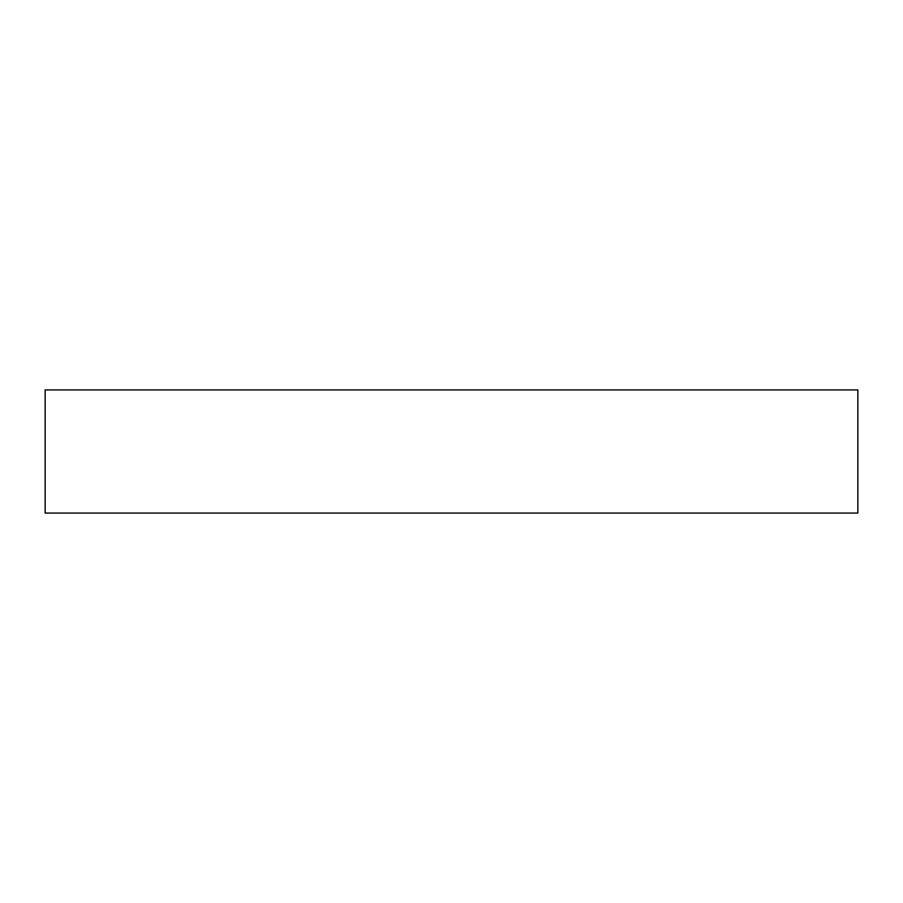 <?xml version="1.0" encoding="UTF-8"?>
<svg xmlns="http://www.w3.org/2000/svg" width="903" height="903" viewBox="0 0 903 903"><rect width="100%" height="100%" fill="white"/><g stroke="black" fill="none" stroke-linecap="round" stroke-linejoin="round"><path stroke-width="1.35" d="M857.85 389.927L45.15 389.927L45.15 513.073L857.85 513.073L857.85 389.927"/></g></svg>
